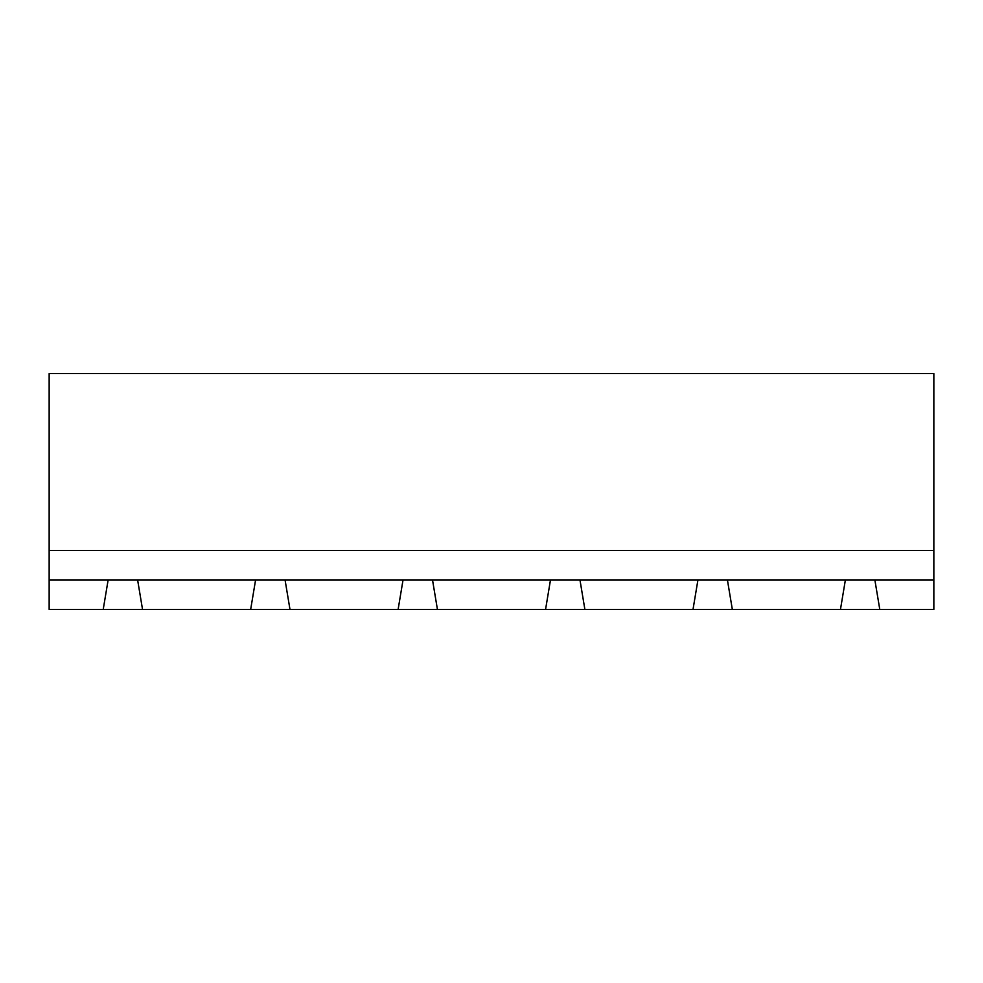 <?xml version="1.0" encoding="UTF-8"?>
<svg xmlns="http://www.w3.org/2000/svg" width="983" height="983" viewBox="0 0 983 983"><rect width="100%" height="100%" fill="white"/><g stroke="black" fill="none" stroke-linecap="round" stroke-linejoin="round"><path stroke-width="1.47" d="M49.15 579.97L108.13 579.97L103.215 609.46L49.15 609.46L49.15 373.54L933.85 373.54L933.85 609.46L879.785 609.46L874.87 579.97L933.85 579.97M49.15 550.48L933.85 550.48M103.215 609.46L879.785 609.46M108.13 579.97L874.87 579.97M142.535 609.46L137.62 579.97M255.58 579.97L250.665 609.46M289.985 609.46L285.07 579.97M403.03 579.97L398.115 609.46M732.335 609.46L727.42 579.97M845.38 579.97L840.465 609.46M437.435 609.46L432.52 579.97M550.48 579.97L545.565 609.46M584.885 609.46L579.97 579.97M697.93 579.97L693.015 609.46"/></g></svg>
